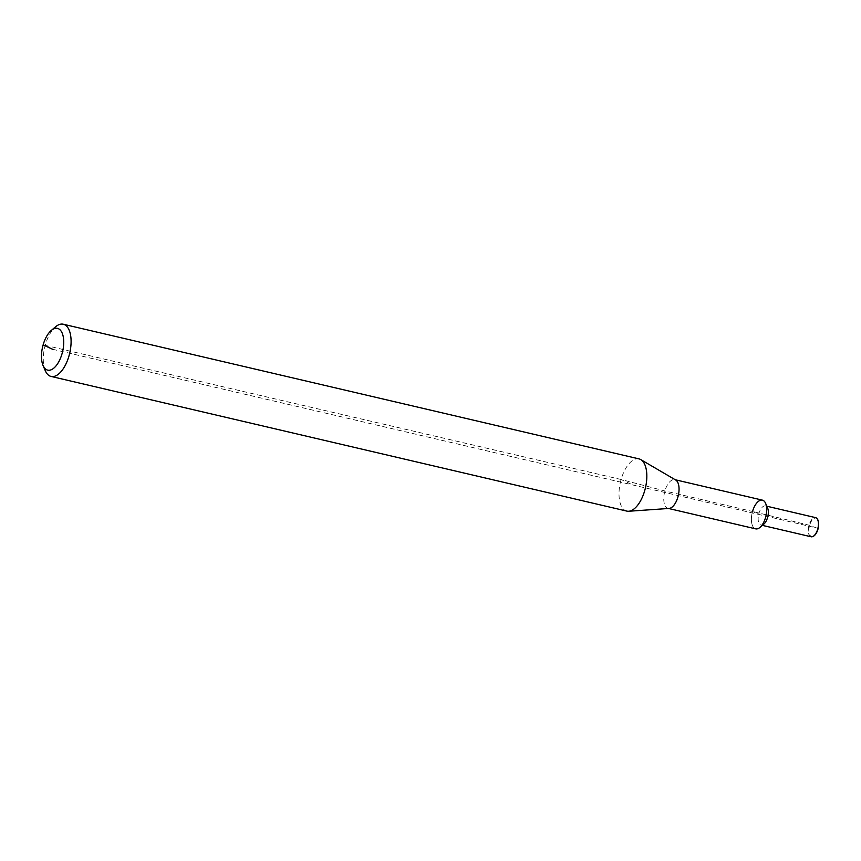 <?xml version="1.0" encoding="UTF-8"?>
<svg xmlns="http://www.w3.org/2000/svg" width="861" height="861" viewBox="0 0 861 861"><rect width="100%" height="100%" fill="white"/><g stroke="black" fill="none" stroke-linecap="round" stroke-linejoin="round"><path stroke-width="0.65" stroke-dasharray="4.3 3.23" d="M669.094 508.442A14.745 7.06 103.2 0 1 668.05 508.356A14.745 7.06 103.2 0 1 664.907 490.974A14.745 7.06 103.2 0 1 674.766 479.642A14.745 7.06 103.2 0 1 675.734 480.029M755.689 528.858A14.745 7.06 103.2 0 1 752.536 511.477A14.745 7.06 103.2 0 1 762.405 500.144M626.808 511.1A26.809 12.829 103.2 0 1 621.093 479.502A26.809 12.829 103.2 0 1 639.023 458.891M45.246 370.628A26.809 12.829 103.2 0 1 45.353 344.83A26.809 12.829 103.2 0 1 55.481 326.857M813.279 536.295A9.46 4.531 103.2 0 1 809.609 525.361A9.46 4.531 103.2 0 1 817.326 519.022M811.094 536.769A9.826 4.703 103.2 0 1 808.996 525.178A9.826 4.703 103.2 0 1 815.571 517.622M763.868 524.091A9.826 4.703 103.2 0 1 761.006 525.049A9.826 4.703 103.2 0 1 758.907 513.468A9.826 4.703 103.2 0 1 765.483 505.913A9.826 4.703 103.2 0 1 767.625 508.044M759.972 527.406A14.745 7.06 103.2 0 1 752.6 525.931A14.745 7.06 103.2 0 1 752.536 511.477L664.907 490.974L621.093 479.502L632.921 485.001M621.093 479.502L43.136 344.863M52.596 349.265L759.047 514.501L752.536 511.477L759.047 514.501L816.562 527.954L808.996 525.178L752.536 511.477M765.483 505.913L766.839 506.225M761.006 525.049L762.362 525.371"/><path stroke-width="1.29" d="M51.24 330.484L55.481 326.857A26.809 12.829 103.2 0 1 63.283 324.231L639.023 458.891A26.809 12.829 103.2 0 1 640.778 459.602L675.734 480.029A14.745 7.06 103.2 0 1 677.908 497.023A14.745 7.06 103.2 0 1 669.094 508.442L628.702 511.251A26.809 12.829 103.2 0 1 626.808 511.1L51.068 376.44A26.809 12.829 103.2 0 1 45.246 370.628L43.05 365.495A21.45 10.267 103.2 0 1 43.136 344.863A21.45 10.267 103.2 0 1 51.24 330.484A21.45 10.267 103.2 0 1 61.97 332.637A21.45 10.267 103.2 0 1 62.057 353.667A21.45 10.267 103.2 0 1 43.05 365.495M675.272 479.76L762.405 500.144A14.745 7.06 103.2 0 1 765.547 517.526A14.745 7.06 103.2 0 1 755.689 528.858L668.556 508.474M640.778 459.602A26.809 12.829 103.2 0 1 644.749 490.501A26.809 12.829 103.2 0 1 628.702 511.251M63.283 324.231A26.809 12.829 103.2 0 1 69.009 355.841A26.809 12.829 103.2 0 1 51.068 376.44M817.326 519.022A9.46 4.531 103.2 0 1 817.476 519.215A9.46 4.531 103.2 0 1 817.95 529.246A9.46 4.531 103.2 0 1 813.505 536.188A9.46 4.531 103.2 0 1 813.279 536.295M766.839 506.225L815.571 517.622A9.826 4.703 103.2 0 1 817.175 518.796A9.826 4.703 103.2 0 1 817.67 529.214A9.826 4.703 103.2 0 1 813.053 536.435A9.826 4.703 103.2 0 1 811.094 536.769L762.362 525.371M765.601 503.341L767.625 508.044A9.826 4.703 103.2 0 1 767.582 517.493A9.826 4.703 103.2 0 1 763.868 524.091L759.972 527.406A14.745 7.06 103.2 0 0 765.547 517.526A14.745 7.06 103.2 0 0 765.601 503.341A14.745 7.06 103.2 0 0 752.536 511.477M43.136 344.863L52.596 349.265"/></g></svg>
